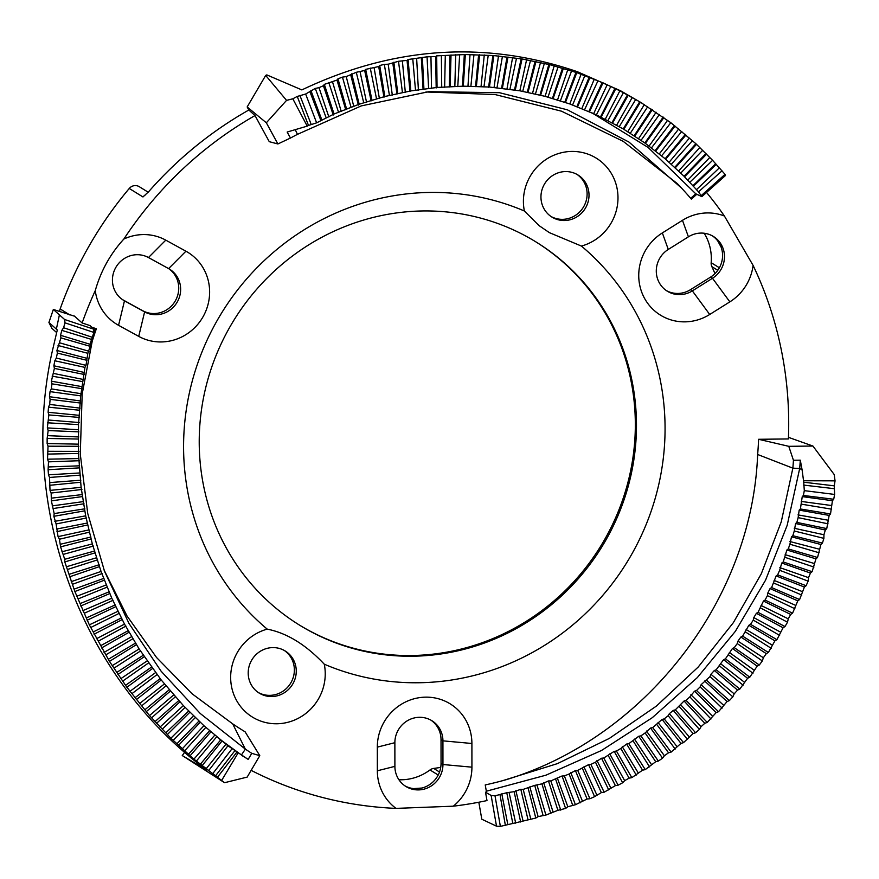 <?xml version="1.0" encoding="UTF-8"?>
<svg xmlns="http://www.w3.org/2000/svg" width="879" height="879" viewBox="0 0 879 879"><rect width="100%" height="100%" fill="white"/><g stroke="black" fill="none" stroke-linecap="round" stroke-linejoin="round"><path stroke-width="1.32" d="M284.302 650.46A24.744 23.755 -58.2 0 1 290.52 683.401A24.744 23.755 -58.2 0 1 258.261 692.487M577.053 174.449A24.744 23.755 -58.2 0 1 583.271 207.378A24.744 23.755 -58.2 0 1 551.012 216.476M535.86 241.868A225.134 216.08 -58.2 0 1 600.379 546.694A225.134 216.08 -58.2 0 1 298.695 624.606M56.608 332.537L51.927 328.383L48.927 322.483L53.333 309.463L74.451 316.176M168.68 268.644A24.744 23.755 -58.2 0 1 174.921 301.541A24.744 23.755 -58.2 0 1 142.717 310.716L122.566 299.651A24.744 23.755 -58.2 0 1 122.489 299.607M145.013 195.215A7.988 7.658 121.8 0 0 142.969 196.962L148.881 191.446A375.212 360.137 -58.2 0 1 248.834 110.018L247.164 106.952L265.689 75.429L266.82 74.902L301.849 89.911C393.737 46.279 485.604 40.225 577.426 71.737L620.629 90.801L642.164 103.239M712.517 235.946A24.744 23.755 -58.2 0 1 718.572 242.099A24.744 23.755 -58.2 0 1 719.341 243.34A24.744 23.755 -58.2 0 1 720.242 245.043A24.744 23.755 -58.2 0 1 722.109 260.294A24.744 23.755 -58.2 0 1 710.584 277.094L690.444 289.696A24.744 23.755 -58.2 0 1 666.348 290.586M495.02 795.825L506.776 792.715L514.138 791.682L520.808 789.309L523.192 789.397L534.718 785.376L541.947 783.848L548.463 780.937L550.814 780.904L562.033 775.992L564.362 775.915L569.109 774.003L575.415 770.564L577.723 770.411L588.578 764.642L590.875 764.433L595.457 762.181L601.522 758.247L603.785 757.984L614.201 751.369L616.432 751.051L620.838 748.468L626.606 744.041L628.815 743.667L638.736 736.272L640.923 735.844L645.109 732.943L650.57 728.065L652.712 727.581L662.085 719.44L664.183 718.901L668.15 715.704L669.348 713.671L673.259 710.408L675.325 709.825L684.082 700.981L686.114 700.354L689.828 696.882L694.542 691.18L696.531 690.498L700.124 686.906L701.123 684.675L710.023 676.566L710.946 674.281L714.319 670.501L716.209 669.732L723.593 659.646L725.439 658.843L732.449 648.482L734.251 647.636L737.25 643.582L737.953 641.143L740.876 637.022L742.634 636.143L748.853 625.288L750.567 624.365L753.248 620.113L753.797 617.596L756.39 613.289L758.039 612.333L763.455 601.049L765.06 600.06L767.411 595.643L767.796 593.039L770.048 588.578L771.597 587.568L776.157 575.899L777.651 574.855L779.651 570.284L781.772 563.032L783.211 561.967L786.892 550.001L788.265 548.925L789.913 544.233L791.496 536.827L792.814 535.718L794.275 530.993L795.605 523.521L796.857 522.401L798.143 517.632L799.187 510.106L800.384 508.974L802.252 496.613L803.384 495.459L804.307 490.636L803.725 482.208L834.259 485.845L834.621 494.437L833.71 499.261L832.435 500.7L830.512 513.962L829.161 515.402L826.754 528.587L825.315 530.004L823.942 534.751L823.898 538.366L822.425 543.101L820.92 544.497L817.536 557.473L815.954 558.846L812.097 571.68L810.449 573.042L808.537 577.646L808.131 581.151L806.12 585.722L804.395 587.051L799.604 599.555L797.802 600.862L792.561 613.168L790.693 614.443L788.254 618.827L787.518 622.2L785.002 626.54L783.057 627.782L776.926 639.659L774.926 640.857L768.367 652.482L766.29 653.646L763.368 657.756L762.324 660.942L759.313 665.007L757.171 666.128L749.787 677.204L747.589 678.28L739.81 689.07L737.547 690.092L734.174 693.883L732.833 696.849L729.383 700.574L727.065 701.541L718.528 711.693L716.143 712.616L707.254 722.428L704.815 723.296L701.035 726.691L699.431 729.416L695.586 732.745L693.091 733.558L683.532 742.634L680.994 743.392L671.106 752.094L668.523 752.787L664.381 755.753L662.546 758.192L658.338 761.082L655.712 761.719L645.241 769.608L642.56 770.18L631.825 777.651L629.111 778.146L624.661 780.651L622.629 782.782L618.124 785.189L615.377 785.628L604.148 792.221L601.357 792.594L594.589 796.671L589.919 798.736L587.095 799.033L575.448 804.724L567.823 806.757L565.593 808.449L557.901 810.317L545.914 815.064L538.113 816.602L535.794 818.052L500.371 826.392L495.02 795.825L491.141 795.462L496.514 826.183L481.802 819.217L478.824 802.23M430.963 720.165A24.744 23.755 -58.2 0 1 441.027 739.668L441.049 763.335A24.744 23.755 -58.2 0 1 432.918 782.002A24.744 23.755 -58.2 0 1 419.294 788.529A24.744 23.755 -58.2 0 1 417.042 788.716A24.744 23.755 -58.2 0 1 415.273 788.716A24.744 23.755 -58.2 0 1 404.944 785.859M184.689 752.204L182.261 755.555L224.552 782.706L193.907 759.148L170.878 738.217L149.496 715.572L126.873 687.268L109.468 661.393L89.339 624.859L74.869 591.523L64.793 561.934L64.727 559.286L60.585 546.859L59.431 539.223L58.069 536.629L56.102 523.939L53.872 516.303L54.168 513.578L51.378 500.854L51.147 493.031L50.015 490.394L49.532 477.462L48.477 474.814L48.103 469.716L48.499 461.849L47.521 459.19L48.037 446.202L47.136 443.554L47.147 438.445L48.158 430.556L47.334 427.908L48.861 414.932L48.114 412.284L48.499 407.186L49.653 404.428L50.125 399.352L49.466 396.704L50.037 391.627L51.301 388.881L51.971 383.826L51.389 381.189L54.388 368.4L53.872 365.774L54.817 360.764L56.322 358.061L57.366 353.072L56.926 350.468L60.904 337.888L60.541 335.295L61.838 330.383L63.585 327.735L64.991 322.846L64.617 319.506L53.333 309.463M413.712 788.606L421.799 788.045M74.297 316.231A375.212 360.137 121.8 0 1 74.363 316.044L82.132 322.967L90.021 325.593L93.646 329.153L64.617 319.506M48.927 322.483L56.366 329.109L59.409 314.869M56.355 329.109L57.289 329.933L51.63 354.094C18.536 507.557 80.802 677.412 206.862 770.18L182.261 755.555M93.646 329.153L93.877 332.438L89.988 344.26L90.185 346.326L87.856 353.303L85.988 365.345L84.955 367.389L80.692 395.858L78.517 424.612L78.462 453.465L81.11 487.34L85.681 515.852L92.328 543.947L101.052 571.46L111.798 598.236L124.51 624.112L139.113 648.955L161.22 679.994L183.37 705.595L203.928 725.713L227.925 745.777L248.175 759.412A366.367 351.644 -58.2 0 1 241.417 754.984L218.388 738.173M248.175 759.412L251.757 753.336A359.313 344.876 -58.2 0 1 245.351 749.117L241.417 754.984L243.362 756.555M236.77 752.259L217.3 777.497M221.585 780.541L238.011 753.149M91.636 327.175L96.371 328.746A359.247 344.81 121.8 0 0 89.889 348.996M491.141 795.462L485.516 792.21L486.472 792.001L485.23 784.936A359.247 344.81 121.8 0 0 506.161 779.695C644.779 737.756 752.061 600.533 757.643 454.487A344.513 330.669 -58.2 0 0 758.599 439.291L788.408 438.94A375.212 360.137 -58.2 0 0 753.083 265.381A48.697 46.741 121.8 0 1 729.845 301.86L709.716 314.473L692.355 290.883L712.484 278.269A24.744 23.755 121.8 0 0 713.484 236.517A24.744 23.755 121.8 0 0 688.411 236.825L668.282 249.438A24.744 23.755 121.8 0 0 667.282 291.191A24.744 23.755 121.8 0 0 692.355 290.883L690.444 289.696M290.455 138.047L277.896 143.958L266.337 122.785L286.554 100.371L292.817 98.8L307.221 126.126L287.169 132.037L290.455 138.047A359.313 344.876 -58.2 0 1 297.454 134.355L295.212 129.576M297.454 134.355L361.291 105.898L428.787 91.68L499.404 92.691L567.34 109.798L629.034 142.112L681.412 187.963M591.644 112.666L648.153 147.474L695.761 193.787L690.487 198.5M701.849 196.654L698.519 191.842L684.082 176.261L665.139 158.758L644.823 142.947L623.255 128.927L596.412 114.841L569.801 103.953L545.134 96.349L519.83 90.812L489.427 87.032L463.288 86.175L437.039 87.46L410.834 90.911L384.815 96.503L359.181 104.216L334.053 114.006L316.627 122.84L308.496 125.444L297.234 96.437L305.65 94.031L315.264 88.427L318.989 87.669L323.395 85.713L324.329 84.373L336.987 80.077L337.954 78.813L342.447 77.121L346.238 76.594L356.281 72.298L364.664 70.485L365.675 69.375L378.695 66.54L379.717 65.507L384.332 64.376L388.21 64.211L398.517 61.277L407.054 60.387L408.098 59.508L427.062 56.816L435.643 56.564L436.698 55.849L465.343 54.531L493.855 55.575L522.049 58.959L549.749 64.661L576.8 72.638L603.016 82.846L619.871 90.823L640.417 102.195L670.82 122.697L695.882 143.716L712.594 160.33L725.021 174.339L725.461 175.536L701.849 196.654L696.794 194.27L691.366 199.126A359.247 344.81 121.8 0 0 677.116 183.436L623.189 141.332L561.516 111.193L495.042 94.536L425.919 91.976M277.896 143.958L269.271 141.684L255.009 115.556L248.834 110.018M800.297 460.178A366.367 351.644 -58.2 0 1 799.681 468.507L802.098 469.836L800.297 460.178L793.44 460.266A359.313 344.876 -58.2 0 1 792.858 468.155L799.681 468.507L787.177 525.334L765.543 580.206L735.371 631.309L697.311 677.599L652.284 717.693L601.511 750.49L545.958 775.179L487.307 790.957M803.725 482.208L802.098 469.836M793.44 460.266L788.782 446.323L812.921 446.038L834.204 474.539L835.05 480.846L834.259 485.845M835.05 480.846L803.966 480.758M757.643 454.487L792.858 468.155L781.255 521.84L761.302 573.767L733.361 622.651L698.245 666.996L656.415 706.068L609.345 738.404L557.44 763.62L502.634 780.673M251.757 753.336L259.788 755.665L245.109 731.822A344.513 330.669 -58.2 0 1 232.693 723.867L192.105 693.806L156.506 657.459L127.026 615.981L104.129 570.185M259.788 755.665L247.164 777.102L224.552 782.706M788.782 446.323L758.599 439.291M812.921 446.038L788.474 437.346M266.337 122.785L247.164 106.952M265.689 75.429L286.554 100.371M696.794 194.27L695.761 193.787M500.371 826.392L496.514 826.183M82.132 322.967A375.212 360.137 -58.2 0 1 95.273 290.619C100.788 271.051 110.325 253.866 123.862 239.044A375.212 360.137 -58.2 0 1 255.009 115.556M59.684 311.562A7.988 7.658 -58.2 0 1 60.157 308.947A375.212 360.137 -58.2 0 1 129.257 188.469A7.988 7.658 -58.2 0 1 139.267 186.689L148.177 192.215M717.813 241.033L721.099 247.076M93.317 335.426L82.176 394.045L80.275 454.146L87.735 513.49L104.513 571.251L128.949 623.376L161.154 671.259L200.247 713.495L245.351 749.117L232.693 723.867M441.027 739.668L442.928 740.843A24.744 23.755 121.8 0 0 431.93 720.736A24.744 23.755 121.8 0 0 407.395 720.725A24.744 23.755 121.8 0 0 394.869 742.689L394.891 766.367A24.744 23.755 121.8 0 0 405.889 786.474A24.744 23.755 121.8 0 0 430.424 786.485A24.744 23.755 121.8 0 0 442.95 764.521L442.928 740.843L471.902 743.491A48.697 46.741 121.8 0 0 424.568 697.179A48.697 46.741 121.8 0 0 377.322 747.128L394.869 742.689M581.426 246.065A48.697 46.741 121.8 0 0 616.849 187.359A48.697 46.741 121.8 0 0 560.78 152.902A48.697 46.741 121.8 0 0 524.378 211.004L539.135 225.672L549.386 232.649L581.426 246.065A247.911 237.945 -58.2 0 1 627.035 562.186A247.911 237.945 -58.2 0 1 324.274 664.194A48.697 46.741 121.8 0 1 305.628 713.594A48.697 46.741 121.8 0 1 254.339 718.198A48.697 46.741 121.8 0 1 231.166 670.314A48.697 46.741 121.8 0 1 267.227 629.133C286.917 633.012 305.936 644.703 324.274 664.194M552.99 217.695A24.744 23.755 121.8 0 0 585.502 208.026A24.744 23.755 121.8 0 0 578.019 175.02A24.744 23.755 121.8 0 0 576.987 174.405A24.744 23.755 121.8 0 0 544.475 184.074A24.744 23.755 121.8 0 0 551.946 217.091A24.744 23.755 121.8 0 0 552.99 217.695M709.716 314.473A48.697 46.741 121.8 0 1 645.098 299.332A48.697 46.741 121.8 0 1 662.348 232.924L682.478 220.321A48.697 46.741 121.8 0 1 724.395 216.003L753.083 265.381M148.463 257.547A24.744 23.755 121.8 0 0 115.951 267.216A24.744 23.755 121.8 0 0 123.423 300.222A24.744 23.755 121.8 0 0 124.466 300.827L144.617 311.891A24.744 23.755 121.8 0 0 177.129 302.222A24.744 23.755 121.8 0 0 169.647 269.216A24.744 23.755 121.8 0 0 168.614 268.611L148.463 257.547L165.779 240.143A48.697 46.741 121.8 0 0 123.862 239.044M95.273 290.619A48.697 46.741 121.8 0 0 118.566 325.318L124.466 300.827L122.566 299.651M165.779 240.143L185.941 251.207A48.697 46.741 121.8 0 1 203.313 316.286A48.697 46.741 121.8 0 1 138.728 336.382L118.566 325.318M485.516 792.21L486.988 800.571A375.212 360.137 -58.2 0 1 453.3 806.186L396.033 808.383A48.697 46.741 121.8 0 1 377.344 770.795L377.322 747.128M471.902 743.491L471.924 767.169A48.697 46.741 121.8 0 1 453.3 806.186M260.239 693.707A24.744 23.755 121.8 0 0 292.751 684.038A24.744 23.755 121.8 0 0 285.268 651.031A24.744 23.755 121.8 0 0 284.236 650.427A24.744 23.755 121.8 0 0 251.724 660.096A24.744 23.755 121.8 0 0 259.195 693.102A24.744 23.755 121.8 0 0 260.239 693.707M93.701 334.064L95.031 329.35M308.496 125.444L307.221 126.126M292.817 98.8L297.234 96.437M526.982 236.704A225.134 216.08 -58.2 0 1 536.432 242.219A225.134 216.08 -58.2 0 1 601.522 547.397A225.134 216.08 -58.2 0 1 299.267 624.958A225.134 216.08 -58.2 0 1 231.232 324.659A225.134 216.08 -58.2 0 1 526.982 236.704M267.227 629.133A247.911 237.945 -58.2 0 1 221.607 313.012A247.911 237.945 -58.2 0 1 524.378 211.004M396.033 808.383A375.212 360.137 -58.2 0 1 251.141 770.356M706.54 192.457A375.212 360.137 -58.2 0 1 724.395 216.003M714.979 273.6A351.27 337.151 121.8 0 0 711.858 266.623A7.988 7.658 -58.2 0 1 711.166 262.689A49.499 47.51 121.8 0 0 704.2 233.254M398.923 779.75A49.499 47.51 121.8 0 0 429.996 769.949A7.988 7.658 -58.2 0 1 433.71 768.422A351.27 337.151 121.8 0 0 440.72 767.422M60.541 335.295L89.988 344.26M60.904 337.888L90.185 346.326M86.757 358.269L56.926 350.468M87.856 353.303L58.047 345.502M61.838 330.383L91.273 339.338M215.366 776.069L234.77 750.831M212.586 773.839L231.968 748.853M54.817 360.764L84.955 367.389M56.322 358.061L85.988 365.345M57.366 353.072L87.01 360.346M64.991 322.846L93.877 332.438M725.021 174.339L701.53 195.347M687.587 180.283L709.661 157.616M712.594 160.33L689.85 182.239M722.033 170.823L698.519 191.842M684.378 176.976L706.463 154.308M706.002 153.495L684.082 176.261M699.728 147.628L678.478 171.141M702.739 150.254L680.796 173.02M305.65 94.031L316.627 122.84M309.979 91.888L320.967 120.698M310.902 90.482L321.736 119.654M318.989 87.669L328.856 116.951M323.395 85.713L333.262 114.995M324.329 84.373L334.053 114.006M328.768 82.494L338.492 112.127M332.526 81.857L341.272 111.556M678.654 128.993L659.173 154.078M681.829 131.421L661.601 155.814M689.378 138.08L668.996 162.406M692.476 140.607L671.38 164.208M696.388 144.464L675.127 167.977M695.882 143.716L674.786 167.307M834.127 488.669L803.637 485.087M834.621 494.437L804.307 490.636M520.808 789.309L527.949 819.404M515.874 790.595L523.005 820.678M507.754 824.194L501.788 793.825M512.743 823.107L506.776 792.715M299.882 95.415L311.166 124.346M315.264 88.427L326.109 117.61M342.447 77.121L351.029 107.161M337.954 78.813L346.546 108.853M356.281 72.298L363.719 102.711M351.743 73.814L359.181 104.216M384.332 64.376L389.43 95.371M379.717 65.507L384.815 96.503M398.517 61.277L402.428 92.493M393.869 62.222L397.791 93.438M427.062 56.816L428.6 88.35M422.381 57.388L423.92 88.911M441.379 55.476L441.719 87.087M436.698 55.849L437.039 87.46M470.012 54.542L467.969 86.186M465.343 54.531L463.288 86.175M484.285 54.959L481.044 86.538M479.626 54.762L476.385 86.34M512.6 57.564L506.996 88.856M507.996 56.97L502.392 88.274M526.609 59.728L519.83 90.812M522.049 58.959L515.27 90.043M554.22 65.815L545.134 96.349M549.749 64.661L540.662 95.196M567.779 69.705L557.561 99.898M563.373 68.364L553.144 98.569M594.292 79.165L581.854 108.524M590.018 77.473L577.58 106.831M607.202 84.725L593.688 113.6M603.016 82.846L589.49 111.732M632.254 97.448L616.64 125.214M628.232 95.218L612.619 122.994M644.34 104.579L627.727 131.74M640.417 102.195L623.804 129.356M667.557 120.368L648.999 146.189M663.854 117.654L645.296 143.486M675.072 126.126L655.58 151.221M190.04 755.852L210.894 731.877M193.907 759.148L214.762 735.174M178.459 745.458L200.192 722.274M182.195 748.897L203.928 725.713M156.506 723.384L179.909 701.881M159.967 727.098L183.37 705.595M146.178 711.726L170.35 691.114M149.496 715.572L173.679 694.959M126.873 687.268L152.506 668.534M129.894 691.355L155.528 672.622M117.929 674.501L144.233 656.745M120.797 678.698L147.09 660.942M101.514 647.977L129.037 632.265M104.052 652.383L131.575 636.682M94.064 634.253L122.137 619.607M96.437 638.758L124.51 624.112M80.736 606.005L109.765 593.556M82.758 610.685L111.798 598.236M74.869 591.523L104.315 580.206M76.726 596.281L106.172 584.953M64.793 561.934L94.932 552.902M66.288 566.812L96.426 557.791M60.585 546.859L91.02 539.014M61.893 551.792L92.328 543.947M53.872 516.303L84.736 510.831M54.817 521.324L85.681 515.852M51.378 500.854L82.373 496.591M52.125 505.908L83.131 501.634M48.103 469.716L79.231 467.881M48.477 474.814L79.615 472.979M47.334 454.091L78.462 453.465M47.521 459.19L78.66 458.574M47.532 422.799L78.517 424.612M47.334 427.908L78.33 429.71M48.499 407.186L79.341 410.207M48.114 412.284L78.967 415.306M52.136 376.146L82.571 381.585M51.389 381.189L81.824 386.628M53.872 365.774L84.032 372.399M50.037 391.627L80.692 395.858M49.466 396.704L80.143 400.934M734.174 693.883L710.946 674.281M732.833 696.849L710.023 676.566M727.065 701.541L704.628 681.016M729.383 700.574L706.573 680.291M737.547 690.092L714.319 670.501M739.81 689.07L716.209 669.732M744.359 682.181L720.373 663.557M743.118 685.224L719.516 665.886M723.549 705.211L701.123 684.675M722.109 708.1L700.124 686.906M716.143 712.616L694.542 691.18M718.528 711.693L696.531 690.498M747.589 678.28L723.593 659.646M749.787 677.204L725.439 658.843M754.105 670.139L729.372 652.504M752.951 673.259L728.592 654.888M712.495 716.154L690.905 694.718M710.979 718.967L689.828 696.882M704.815 723.296L684.082 700.981M707.254 722.428L686.114 700.354M757.171 666.128L732.449 648.482M759.313 665.007L734.251 647.636M763.368 657.756L737.953 641.143M762.324 660.942L737.25 643.582M701.035 726.691L680.302 704.387M699.431 729.416L679.17 706.485M693.091 733.558L673.259 710.408M695.586 732.745L675.325 709.825M766.29 653.646L740.876 637.022M768.367 652.482L742.634 636.143M772.158 645.065L746.095 629.496M771.213 648.317L745.469 631.979M689.191 736.822L669.348 713.671M687.499 739.448L668.15 715.704M680.994 743.392L662.085 719.44M683.532 742.634L664.183 718.901M774.926 640.857L748.853 625.288M776.926 639.659L750.567 624.365M780.464 632.089L753.797 617.596M779.618 635.396L753.248 620.113M676.962 746.513L658.052 722.56M675.204 749.051L656.8 724.527M668.523 752.787L650.57 728.065M671.106 752.094L652.712 727.581M783.057 627.782L756.39 613.289M785.002 626.54L758.039 612.333M788.254 618.827L761.027 605.433M787.518 622.2L760.566 607.993M664.381 755.753L646.428 731.042M662.546 758.192L645.109 732.943M655.712 761.719L638.736 736.272M658.338 761.082L640.923 735.844M790.693 614.443L763.455 601.049M792.561 613.168L765.06 600.06M795.539 605.323L767.796 593.039M794.913 608.751L767.411 595.643M651.46 764.532L634.495 739.096M649.548 766.873L633.122 740.92M642.56 770.18L626.606 744.041M645.241 769.608L628.815 743.667M797.802 600.862L770.048 588.578M799.604 599.555L771.597 587.568M802.307 591.589L774.08 580.437M801.791 595.061L773.773 583.063M638.209 772.839L622.266 746.71M636.231 775.069L620.838 748.468M629.111 778.146L614.201 751.369M631.825 777.651L616.432 751.051M804.395 587.051L776.157 575.899M806.12 585.722L777.651 574.855M808.537 577.646L779.86 567.636M808.131 581.151L779.651 570.284M624.661 780.651L609.751 753.885M622.629 782.782L608.279 755.555M615.377 785.628L601.522 758.247M618.124 785.189L603.785 757.984M810.449 573.042L781.772 563.032M812.097 571.68L783.211 561.967M814.218 563.505L785.156 554.66M813.932 567.054L785.035 557.341M610.828 787.958L596.973 760.588M608.74 789.979L595.457 762.181M601.357 792.594L588.578 764.642M604.148 792.221L590.875 764.433M815.954 558.846L786.892 550.001M817.536 557.473L788.265 548.925M819.36 549.199L789.946 541.53M819.195 552.792L789.913 544.233M596.731 794.748L583.953 766.818M594.589 796.671L582.392 768.334M587.095 799.033L575.415 770.564M589.919 798.736L577.723 770.411M820.92 544.497L791.496 536.827M822.425 543.101L792.814 535.718M823.942 534.751L794.231 528.268M823.898 538.366L794.275 530.993M582.392 801.022L570.713 772.564M580.195 802.824L569.109 774.003M572.603 804.944L562.033 775.992M575.448 804.724L564.362 775.915M825.315 530.004L795.605 523.521M826.754 528.587L796.857 522.401M827.974 520.181L798 514.896M828.04 523.818L798.143 517.632M567.823 806.757L557.264 777.827M565.593 808.449L555.627 779.179M557.901 810.317L548.463 780.937M560.78 810.174L550.814 780.904M829.161 515.402L799.187 510.106M830.512 513.962L800.384 508.974M831.424 505.513L801.252 501.426M831.622 509.172L801.483 504.172M553.056 811.954L543.629 782.585M550.781 813.525L541.947 783.848M543.002 815.141L534.718 785.376M545.914 815.064L537.091 785.408M538.113 816.602L529.828 786.848M535.794 818.052L528.114 788.024M530.872 819.404L523.192 789.397M520.654 822.008L514.138 791.682M515.687 823.183L509.172 792.88M505.381 825.403L500.03 794.825M832.435 500.7L802.252 496.613M833.71 499.261L803.384 495.459M69.804 314.924L60.157 308.947M142.969 196.962L129.257 188.469M688.411 236.825L682.478 220.321M662.348 232.924L668.282 249.438M710.584 277.094L712.484 278.269L729.845 301.86M138.728 336.382L144.617 311.891L142.717 310.716M168.614 268.611L185.941 251.207M377.344 770.795L394.891 766.367M441.049 763.335L442.95 764.521L471.924 767.169M59.684 342.821L88.988 351.27M208.543 770.762L227.925 745.777M200.313 764.269L220.629 740.008M196.391 761.038L216.706 736.789M188.425 754.226L209.631 730.735M184.634 750.853L205.829 727.372M176.921 743.744L198.984 721.055M173.262 740.228L195.314 717.55M165.823 732.822L188.71 710.979M162.296 729.163L185.172 707.331M155.154 721.483L178.822 700.53M151.77 717.693L175.437 696.739M144.914 709.749L169.339 689.696M141.673 705.826L166.098 685.785M135.135 697.618L160.275 678.511M132.037 693.586L157.176 674.479M125.807 685.126L151.627 666.996M122.873 680.972L148.694 662.843M116.973 672.292L143.431 655.152M114.193 668.018L140.651 650.889M108.611 659.118L135.685 642.999M105.996 654.745L133.059 638.637M100.766 645.625L128.389 630.562M98.316 641.165L125.939 626.101M93.427 631.847L121.566 617.86M91.141 627.298L119.28 613.3M86.603 617.805L115.226 604.906M84.494 613.157L113.105 600.269M80.319 603.499L109.359 591.721M78.385 598.786L107.425 587.007M74.572 588.963L103.997 578.327M72.814 584.172L102.239 573.537M69.375 574.218L99.14 564.736M67.804 569.372L97.558 559.879M64.727 559.286L94.789 550.968M63.332 554.374L93.394 546.057M60.64 544.189L90.966 537.036M59.431 539.223L89.746 532.081M57.124 528.949L87.647 522.983M56.102 523.939L86.614 517.984M54.168 513.578L84.856 508.82M53.333 508.534L84.01 503.777M51.795 498.107L82.582 494.547M51.147 493.031L81.923 489.482M49.993 482.56L80.846 480.209M49.532 477.462L80.374 475.121M48.763 466.947L79.626 465.815M48.499 461.849L79.341 460.717M48.125 451.312L78.945 451.399M48.037 446.202L78.857 446.29M48.048 435.665L78.802 436.962M48.158 430.556L78.901 431.853M48.565 420.03L79.187 422.535M48.861 414.932L79.473 417.437M49.653 404.428L80.11 408.142M50.125 399.352L80.582 403.054M51.301 388.881L81.549 393.792M51.971 383.826L82.208 388.738M53.531 373.421L83.516 379.519M54.388 368.4L84.351 374.498M63.585 327.735L92.493 337.338M205.994 768.938L225.947 744.216M202.016 765.796L221.958 741.074M170.878 738.217L193.457 715.847M167.274 734.635L189.853 712.265M139.464 703.65L164.395 683.961M136.3 699.684L161.22 679.994M112.171 665.7L139.113 648.955M109.468 661.393L136.41 644.648M89.339 624.859L117.918 611.29M87.131 620.255L115.709 606.697M71.232 581.645L101.052 571.46M69.551 576.822L99.371 566.647M58.069 536.629L88.746 529.96M56.948 531.641L87.614 524.983M50.015 490.394L81.11 487.34M49.455 485.318L80.538 482.263M47.136 443.554L78.231 444.148M47.147 438.445L78.22 439.039M719.187 168.021L696.322 189.809M716.121 164.571L693.245 186.37M685.917 135.058L665.524 159.396M656.119 112.226L638.517 138.739M652.306 109.677L634.693 136.19M619.871 90.823L605.301 119.159M615.761 88.768L601.181 117.116M581.14 74.155L569.801 103.953M576.8 72.638L565.461 102.447M540.486 62.486L532.553 93.317M535.97 61.519L528.037 92.361M498.481 55.97L494.064 87.428M493.855 55.575L489.427 87.032M455.707 54.718L454.85 86.362M451.026 54.894L450.169 86.549M412.767 58.75L415.492 90.152M408.098 59.508L410.834 90.911M370.246 68.057L376.52 98.778M365.675 69.375L371.949 100.107M663.205 117.094L644.823 142.947M659.448 114.457L641.055 140.321M651.603 109.183L634.188 135.707M647.735 106.7L630.309 133.234M635.715 99.459L619.277 126.62M639.681 101.766L623.255 128.927M388.21 64.211L392.309 95.152M402.406 61.233L405.318 92.361M623.387 92.724L607.971 120.489M378.695 66.54L383.98 97.239M374.102 67.76L379.376 98.47M614.937 88.482L600.566 116.797M610.784 86.516L596.412 114.841M416.668 58.838L418.404 90.119M421.338 58.179L423.074 89.46M430.963 57.025L431.512 88.405M435.643 56.564L436.193 87.944M445.29 55.806L444.642 87.241M584.821 75.715L572.581 105.03M597.929 80.846L584.612 109.688M602.159 82.637L588.842 111.468M627.452 94.866L612.037 122.62M589.128 77.33L576.899 106.634M571.504 71.144L560.373 100.876M575.877 72.572L564.747 102.305M407.054 60.387L409.977 91.515M449.971 55.531L449.323 86.966M459.618 55.168L457.772 86.603M464.288 55.091L462.453 86.527M473.913 55.124L470.88 86.516M478.583 55.245L475.55 86.625M488.175 55.663L483.955 86.966M492.822 55.97L488.603 87.263M502.359 56.794L496.965 87.944M506.974 57.3L501.579 88.438M516.456 58.508L509.886 89.46M521.038 59.201L514.479 90.141M530.433 60.805L522.708 91.526M534.981 61.684L527.257 92.394M544.288 63.684L535.421 94.119M548.782 64.749L539.915 95.174M557.989 67.134L547.98 97.239M562.428 68.386L552.419 98.481M670.82 122.697L651.493 147.848M674.457 125.499L655.141 150.639M685.356 134.377L665.139 158.758M715.726 163.714L693.004 185.612M719.385 267.776L711.166 262.689M717.791 270.303L711.858 266.623M439.511 772.026L433.71 768.422M438.192 775.025L429.996 769.949M346.238 76.594L353.841 106.678M360.104 71.891L366.554 102.316M364.664 70.485L371.114 100.898M392.836 63.178L396.945 94.108M350.754 75.001L358.357 105.084M336.987 80.077L345.733 109.776"/></g></svg>
